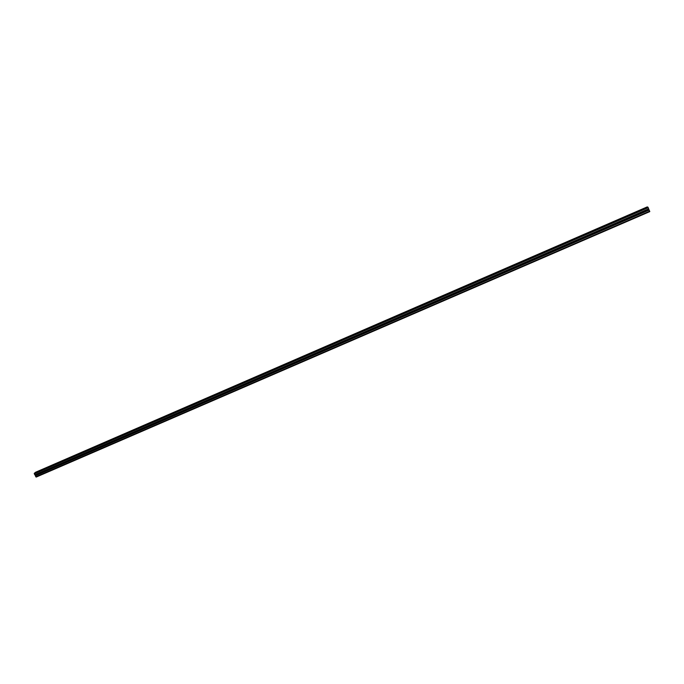 <?xml version="1.0" encoding="UTF-8"?>
<svg xmlns="http://www.w3.org/2000/svg" width="684" height="684" viewBox="0 0 684 684"><rect width="100%" height="100%" fill="white"/><g stroke="black" fill="none" stroke-linecap="round" stroke-linejoin="round"><path stroke-width="1.03" d="M649.065 209.843L35.337 475.85L36.184 477.081L649.791 211.612L649.056 209.843L35.423 475.585M35.825 475.406L35.465 474.679M648.919 209.903L648.569 209.047M34.704 472.96L34.285 473.832L34.927 474.91L648.748 208.971L647.714 207.09L34.704 472.96L647.722 207.09M647.568 207.149L35.611 472.234L647.226 206.91M35.166 472.764L35.611 472.234M35.842 476.834L649.689 211.202M35.337 475.85L649.21 210.039M35.32 475.654L649.107 209.86M35.756 475.243L648.842 209.714M34.799 474.816L648.714 208.817M34.285 473.832L648.235 207.645M34.26 473.319L647.962 207.175M35.166 472.584L647.474 206.995M36.184 477.081L649.791 211.612M34.927 474.91L648.748 208.971"/></g></svg>
